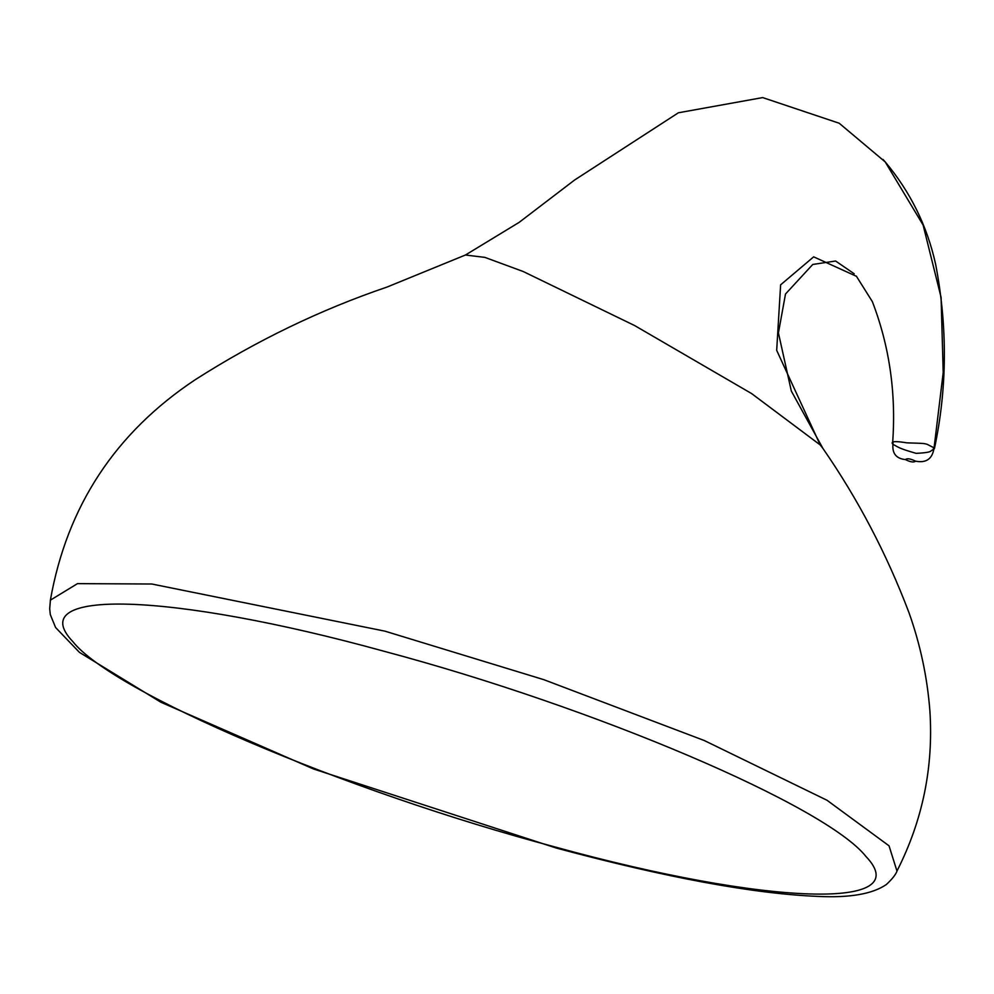 <?xml version="1.0" encoding="UTF-8"?>
<svg xmlns="http://www.w3.org/2000/svg" width="994" height="994" viewBox="0 0 994 994"><rect width="100%" height="100%" fill="white"/><g stroke="black" fill="none" stroke-linecap="round" stroke-linejoin="round"><path stroke-width="1.49" d="M383.87 651.219C170.794 592.449 21.619 587.864 72.885 641.664C113.055 692.458 344.272 790.926 554.987 846.963C768.076 905.733 917.238 910.305 865.973 856.505C825.815 805.712 594.561 707.243 383.87 651.219M50.284 600.985L50.383 600.165C66.958 506.319 115.279 432.8 195.346 379.633C256.502 340.594 320.416 309.718 387.113 287.03L465.453 255.011L484.886 257.384L523.229 271.524L634.657 325.572L751.626 393.587L820.224 444.952L776.687 350.335L780.625 284.831L813.664 256.85L856.53 276.344M820.224 444.952L822.895 448.393C857.959 499.063 886.623 553.745 908.914 612.466C920.295 644.385 927.29 677.187 929.887 710.847C933.565 766.946 922.705 820.149 897.271 870.433L897.247 870.471C895.967 874.298 892.339 878.982 886.362 884.511C872.583 893.991 849.82 897.955 818.05 896.414C753.8 893.792 666.589 877.69 556.416 848.081L313.52 768.983L160.904 702.249L79.458 652.387L55.602 627.525L50.309 614.615L49.7 608.775L50.408 600.14L77.507 583.627L151.821 584.012L384.951 631.165L543.855 679.685L704.336 740.555L826.996 800.257L889.034 845.819L896.961 871.017M915.561 461.166C910.442 458.656 907.062 458.122 905.41 459.588C910.467 462.086 913.846 462.608 915.561 461.166C926.296 463.266 932.471 458.843 934.074 447.872L934.41 448.729C947.245 388.331 947.655 326.864 935.64 264.354C927.203 226.048 910.38 191.892 885.182 161.873L923.128 225.091L941.082 297.368L943.207 372.588L934.074 447.872L932.397 450.245C929.626 450.232 935.068 452.432 916.133 453.351C897.768 448.083 898.7 447.188 892.947 444.368L892.587 443.498C896.315 393.773 889.568 346.496 872.372 301.654L856.319 276.096M905.41 459.588C896.29 458.594 892.127 453.525 892.947 444.368C890.139 441.336 894.811 440.839 906.963 442.852C927.24 443.423 923.774 443.56 927.228 444.343L934.074 447.872M893.01 442.616L892.947 444.368M883.032 159.45L885.182 161.873M885.244 161.947L839.209 123.244L762.671 97.586L678.393 112.782L574.607 180.013L519.154 222.358L465.453 255.011M822.895 448.393L791.323 391.064L778.426 332.915L785.496 294.013L812.744 264.466L835.594 261.012L854.219 273.785"/></g></svg>
